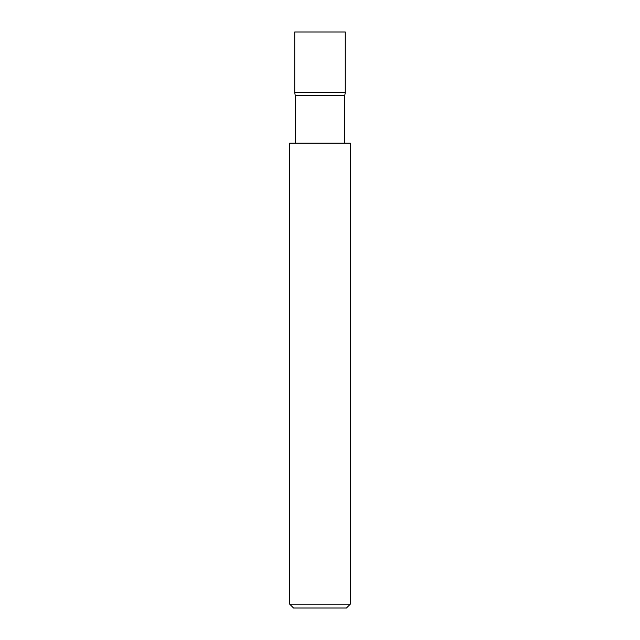 <?xml version="1.0" encoding="UTF-8"?>
<svg xmlns="http://www.w3.org/2000/svg" width="640" height="640" viewBox="0 0 640 640"><rect width="100%" height="100%" fill="white"/><g stroke="black" fill="none" stroke-linecap="round" stroke-linejoin="round"><path stroke-width="0.48" stroke-dasharray="3.2 2.4" d="M295.24 143.16L344.76 143.16L295.24 143.16M350.312 604.152L289.688 604.152M350.312 143.16L289.688 143.16M293.536 608L346.464 608M344.76 95.48L295.24 95.48M345.264 92.632L294.736 92.632M345.264 32L294.736 32"/><path stroke-width="0.96" d="M294.736 92.632L345.264 92.632L345.264 32L294.736 32L294.736 92.632L295.24 95.48L344.76 95.48L345.264 92.632M344.76 143.16L344.76 95.48M295.24 143.16L295.24 95.48M350.312 604.152L346.464 608L293.536 608L289.688 604.152L350.312 604.152L350.312 143.16L289.688 143.16L289.688 604.152"/></g></svg>
